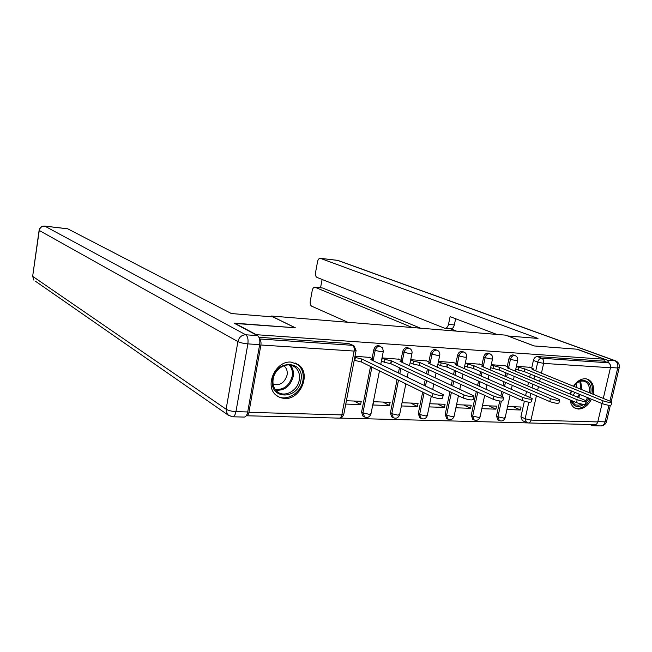 <?xml version="1.0" encoding="UTF-8"?>
<svg xmlns="http://www.w3.org/2000/svg" width="652" height="652" viewBox="0 0 652 652"><rect width="100%" height="100%" fill="white"/><g stroke="black" fill="none" stroke-linecap="round" stroke-linejoin="round"><path stroke-width="0.98" d="M380.638 346.375L378.421 345.56C376.098 345.674 374.55 347.076 373.792 349.757L375.177 350.401C375.943 347.712 377.484 346.31 379.814 346.204L382.537 347.858L383.335 351.289L381.485 351.827L375.177 350.401L373.156 360.735M409.383 348.347L407.174 347.557C404.925 347.663 403.425 349.04 402.667 351.681L404.085 352.316C404.843 349.676 406.343 348.298 408.6 348.184L409.725 348.502C411.502 349.529 412.268 351.102 412.04 353.205L410.312 353.718L404.085 352.316L402.072 362.333M437.158 350.263L434.966 349.48C432.781 349.594 431.322 350.947 430.573 353.531L432.015 354.166C432.765 351.567 434.232 350.214 436.416 350.1L437.427 350.377C439.236 351.379 440.018 352.944 439.782 355.063L438.168 355.552L432.015 354.166L430.263 362.724M464.012 352.104L461.836 351.338C459.725 351.452 458.299 352.781 457.557 355.332L459.024 355.951C459.766 353.4 461.192 352.072 463.311 351.958L464.232 352.194C466.066 353.18 466.856 354.737 466.62 356.856L465.112 357.32L459.024 355.951L457.288 364.24M490.002 353.889L487.835 353.139C485.789 353.254 484.395 354.566 483.662 357.068L485.153 357.687C485.887 355.177 487.28 353.865 489.326 353.751L490.165 353.954C492.024 354.924 492.822 356.465 492.578 358.592L491.168 359.032L485.153 357.687L483.425 365.764M515.153 355.617L513.002 354.884C511.021 354.998 509.66 356.285 508.927 358.747L510.443 359.358C511.176 356.888 512.537 355.601 514.518 355.487L515.284 355.666C517.15 356.611 517.965 358.152 517.712 360.271L516.392 360.686L510.443 359.358L508.723 367.247M570.084 399.937C570.663 404.028 572.399 406.815 575.292 408.299L578.414 409.065C583.719 408.861 588.071 405.577 591.462 399.211M593.222 394.15C594.485 386.799 592.749 381.852 588.014 379.325L585.398 378.73C580.94 378.698 576.987 381.175 573.54 386.171M284.508 398.543C300.409 399.945 311.452 373.645 298.624 364.843L291.175 362.104C275.91 360.352 264.19 385.365 275.78 394.965L279.789 397.541L284.508 398.543M339.871 418.095L527.444 422.895M571.209 390.874L570.345 394.012M234.663 323.172L256.35 334.696L604.453 359.26L576.792 349.187L534.118 345.943L505.52 335.128L271.273 316.016L295.348 327.785L234.614 323.433M246.285 415.748L246.317 415.756C247.532 415.862 248.396 414.721 248.917 412.341L260.89 345.006C261.265 342.137 260.824 340.148 259.569 339.04M522.382 420.654L520.924 416.775L524.355 401.282M525.642 395.454L526.514 391.51M527.761 385.878L528.527 382.414M529.693 377.141L530.378 374.077M531.706 368.062L533.401 360.377L537.729 362.088C538.462 359.643 539.791 358.372 541.714 358.25L608.463 362.814C610.158 363.686 610.826 365.332 610.451 367.736L603.328 398.242M602.081 403.58L597.688 422.3L596.816 423.833L595.512 424.631L528.47 422.969M608.463 362.814L604.005 361.184L604.453 359.26M481.82 408.682L495.887 409.154L488.861 405.862M495.887 409.154L496.539 406.131L482.48 405.634M505.3 365.788L491.274 364.688M455.887 407.802L470.573 408.299L463.653 404.957M470.573 408.299L471.233 405.226L456.539 404.705M479.962 364.223L465.308 363.074M429.089 406.897L444.436 407.41L437.622 404.028M444.436 407.41L445.088 404.289L429.741 403.743M453.792 362.61L438.478 361.412M401.428 405.96L417.427 406.498L410.727 403.066M417.427 406.498L418.071 403.327L402.072 402.749M426.742 360.931L410.768 359.692M389.497 405.552L390.14 402.325L373.588 401.73L372.944 404.998L389.497 405.552L382.936 402.064M398.763 359.203L382.235 357.924L381.583 361.232L382.251 361.273M345.764 404.077L360.605 404.574L354.183 401.037M360.605 404.574L361.241 401.29L346.408 400.76M369.814 357.418L354.998 356.236M363.474 416.343L362.781 415.943L361.591 412.08L370.523 366.465M372.08 358.502L373.792 349.757M392.194 417.117L391.607 416.799L390.393 412.928L397.092 379.521M398.413 372.903L399.448 367.769M400.956 360.222L402.667 351.681M419.961 417.875L418.242 413.751L422.675 392.096M424.077 385.267L425.161 379.969M426.449 373.677L427.394 369.065M428.861 361.884L430.573 353.531M446.816 418.6L445.169 414.542L449.945 391.73M451.298 385.25L452.292 380.499M453.547 374.501L454.411 370.352M455.846 363.506L457.557 355.332M472.814 419.309L471.233 415.316L476.31 391.526M477.623 385.365L478.535 381.094M479.758 375.356L480.557 371.607M481.95 365.071L483.662 357.068M497.989 419.994L496.474 416.057L499.742 401.013M500.866 395.845L501.82 391.461M503.099 385.577L503.931 381.73M505.129 376.237L505.862 372.854M507.223 366.587L508.927 358.747M271.142 316.774L271.273 316.016M506.938 409.529L520.402 409.986L513.287 406.734M520.402 409.986L521.062 407.011L507.59 406.53M529.832 367.312L516.408 366.245M258.966 337.296L348.657 343.506L353.36 345.503M604.005 361.184L537.378 356.571C535.455 356.685 534.135 357.956 533.401 360.377M464.648 366.22L465.055 366.245M437.818 364.607L438.372 364.639M410.108 362.944L410.793 362.985M516.327 366.611L524.917 368.942L524.33 371.591L515.748 369.244M611.755 402.447L611.209 404.762C610.794 405.797 607.835 405.438 602.334 403.678L524.33 371.591M524.917 368.942L603.002 400.817C608.503 402.561 611.47 402.928 611.886 401.909L532.122 369.382L533.629 368.975L529.163 367.035M491.2 365.014L499.962 367.435L499.383 370.116L490.63 367.695M586.124 401.379L585.586 403.718C585.137 404.802 582.106 404.444 576.507 402.643L499.383 370.116M499.962 367.435L577.175 399.733C582.782 401.518 585.806 401.885 586.254 400.809L507.403 367.883L509 367.451L504.632 365.519M465.251 363.36L474.191 365.87L473.605 368.6L464.672 366.082M559.571 400.271L559.033 402.634C558.552 403.775 555.463 403.425 549.758 401.575L473.605 368.6M474.191 365.87L550.427 398.608C556.132 400.442 559.229 400.801 559.709 399.676L481.877 366.334L483.572 365.878L479.31 363.946M610.313 364.884L607.175 360.124L577.216 349.219L534.265 345.951L507.9 336.024M507.908 335.984L537.99 338.429L320.279 258.322C318.991 258.282 318.07 259.431 317.532 261.77L315.576 272.381C315.234 274.957 315.698 276.635 316.953 277.41L444.803 328.282C446.563 328.38 447.794 327.092 448.494 324.427L454.346 324.924C453.645 327.581 452.415 328.861 450.646 328.763L445.194 328.315M496.742 334.411L450.108 316.636L448.494 324.427M322.373 287.98L314.883 287.23C313.628 287.198 312.74 288.314 312.218 290.58L310.287 301.085C309.945 303.653 310.401 305.348 311.648 306.171L347.842 322.267M322.096 279.455L320.548 287.801M315.128 287.304L412.243 327.516M596.156 424.37L592.815 425.723L589.832 424.542M456.498 331.126L450.508 328.755M322.822 288.078L420.548 328.192M455.626 318.738L454.346 324.924M272.96 316.921L231.37 313.547L67.743 228.819L44.825 226.138L245.755 334.786L257.516 335.617L234.027 323.123L295.152 327.769L272.96 316.921M247.711 411.958L259.659 344.655L247.866 343.889L235.959 411.632L247.711 411.958C246.937 415.511 245.649 417.215 243.832 417.068L232.797 416.791M257.516 335.617C259.512 337.149 260.229 340.165 259.659 344.655M588.968 398.185L585.814 402.716M583.939 404.379C577.68 408.176 573.32 406.799 570.85 400.263M570.671 394.15L571.47 390.98M571.176 400.393L575.251 404.876L578.65 405.202L581.731 404.101M585.806 400.499L587.615 397.622M573.067 395.145L575.048 392.455M592.008 393.653C593.255 386.375 591.527 381.477 586.833 378.975L586.637 378.893M574.485 407.859C580.59 409.586 585.846 406.538 590.256 398.714M573.85 386.294C580.834 375.503 593.442 380.817 590.671 393.115M589.286 392.553C589.978 387.06 588.544 383.384 584.983 381.51C581.323 380.238 577.753 381.64 574.282 385.699M576.515 387.378L576.026 383.824M300.865 380.483C297.956 400.491 268.477 399.546 272.707 379.179C275.829 358.681 305.397 360.466 300.865 380.483M273.188 378.893C272.406 384.004 273.595 388.119 276.774 391.241C283.718 398.209 297.614 391.224 299.252 380.108C300.099 374.598 298.697 370.287 295.046 367.157C288.005 361.037 274.777 368.038 273.188 378.893M273.115 384.183C279.887 385.886 284.541 382.871 287.076 375.12C287.662 371.281 286.684 368.266 284.158 366.057L283.75 365.756M276.285 395.414C285.307 402.431 300.955 393.58 302.919 380.581C303.979 373.694 302.218 368.307 297.614 364.427L295.038 362.887M438.429 361.64L441.151 362.854L447.549 364.256L446.97 367.035L440.581 365.625L437.859 364.411M532.048 399.122L531.527 401.502C531.005 402.716 527.835 402.365 522.024 400.458L446.97 367.035M447.549 364.256L522.692 397.435C528.511 399.334 531.673 399.684 532.195 398.494L455.495 364.737L457.305 364.248L453.14 362.325M410.727 359.88L413.531 361.159L420.002 362.585L419.432 365.413L412.96 363.987L410.157 362.691M503.507 397.932L502.985 400.336C502.423 401.608 499.179 401.265 493.262 399.309L419.432 365.413M420.002 362.585L493.931 396.229C499.848 398.176 503.091 398.519 503.654 397.264L428.225 363.082L430.141 362.569L426.098 360.646M382.194 358.111L384.949 359.407L391.502 360.858L390.931 363.734L384.378 362.284L381.632 360.972M473.89 396.693L473.376 399.122C472.757 400.458 469.432 400.124 463.401 398.111L390.931 363.734M391.502 360.858L464.069 394.973C470.1 396.97 473.425 397.312 474.045 395.992L400.01 361.371L402.056 360.833L398.127 358.91M354.786 357.32L361.999 359.065L361.428 361.999L354.223 360.246M443.132 395.405L442.618 397.85C441.942 399.268 438.527 398.942 432.382 396.872L361.428 361.999M361.999 359.065L433.042 393.669C439.195 395.723 442.61 396.057 443.287 394.664L370.801 359.602L372.985 359.032L369.187 357.117M248.917 412.341L341.827 414.9L354.126 351.069L260.89 345.006M520.924 416.775L525.145 418.739L528.821 402.186M529.905 397.312L530.785 393.36M532.04 387.704L532.814 384.215M533.988 378.918L534.673 375.845M535.773 370.866L537.729 362.088L543.629 363.392L541.453 373.164M540.337 378.176L539.644 381.265M538.454 386.595L537.672 390.108M536.4 395.788L530.981 420.1L597.786 421.934M610.451 367.736L543.629 363.392C544.004 360.874 543.361 359.162 541.714 358.25L537.378 356.571M361.591 412.08L362.944 412.838L371.901 367.141M390.393 412.928L391.779 413.678L398.486 380.214M399.823 373.58L400.85 368.437M418.242 413.751L419.643 414.485L424.093 392.797M425.495 385.951L426.587 380.646M427.875 374.346L428.829 369.725M445.169 414.542L446.604 415.267L451.388 392.414M452.749 385.927L453.743 381.167M454.998 375.161L455.87 370.996M471.233 415.316L472.692 416.025L477.777 392.202M479.098 386.025L480.011 381.746M481.241 376.008L482.04 372.251M496.474 416.057L497.949 416.758L501.347 401.151M502.358 396.514L503.311 392.129M504.591 386.237L505.43 382.382M506.628 376.88L507.37 373.49M499.399 420.679L497.949 416.758L503.833 418.136L505.186 417.524L510.084 395.145M474.183 419.994L472.692 416.025L478.633 417.427L480.084 416.783L484.68 395.373M448.144 419.293L446.604 415.267L452.618 416.685L454.159 416.009L458.429 395.756M421.241 418.56L419.643 414.485L425.732 415.927L427.378 415.21L431.274 396.326M393.417 417.802L391.779 413.678L397.932 415.145L399.692 414.379L405.854 383.832M364.631 417.019L362.944 412.838L369.171 414.33L371.053 413.523L379.472 370.866M526.547 422.61L525.145 418.739L530.981 420.1C530.426 422.105 529.4 423.058 527.908 422.961L522.13 420.54M348.657 343.506L353.906 345.764L356.106 350.491L354.126 351.069C354.501 348.233 353.963 346.318 352.504 345.324L259.553 338.975M356.016 350.963L343.84 414.036L341.827 414.9C341.289 417.15 340.36 418.225 339.032 418.128L246.774 415.772M524.681 368.926L524.094 371.575M518.747 367.606L518.169 370.246M603.002 400.817L602.334 403.678M499.717 367.418L499.139 370.108M493.719 366.074L493.148 368.755M577.175 399.733L576.507 402.643M473.939 365.853L473.36 368.584M467.875 364.484L467.297 367.215M550.427 398.608L549.758 401.575M597.851 421.648L605.072 421.852L608.952 405.324M609.987 400.939L617.721 367.989L610.5 367.524M607.175 360.124L614.73 360.654L337.589 260.376L320.474 258.371M337.206 260.303L320.279 258.322M614.73 360.654C617.281 361.958 618.275 364.403 617.721 367.989L619.253 367.5C619.644 364.362 618.406 362.145 615.537 360.833L614.73 360.654M610.345 405.397L606.645 421.127L605.072 421.852C604.225 424.705 602.66 426.058 600.37 425.911L593.67 425.748M39.128 230.164L32.657 276.309L33.912 280.173L32.812 276.44L226.122 409.22L237.898 341.583L39.259 230.474L32.69 276.032M67.612 228.762L44.695 226.089C41.638 226.008 39.772 227.434 39.104 230.368L39.259 230.474C39.976 227.532 41.834 226.089 44.825 226.138L44.385 226.105M228.893 415.789L227.377 414.542L232.12 416.775C233.913 416.93 235.193 415.21 235.959 411.632C231.762 411.379 228.485 410.581 226.122 409.22L227.377 414.542L35.681 281.403M245.755 334.786C241.688 334.949 239.064 337.214 237.898 341.583C240.327 342.74 243.644 343.506 247.866 343.889C248.428 339.366 247.727 336.334 245.755 334.786M580.28 394.607L578.52 397.41M573.621 401.428L571.926 402.007M571.535 401.257L572.489 400.947M577.55 397.003L579.326 394.215M580.639 381.249L581.934 389.57M580.965 389.179L579.824 381.493M290.295 365.055C292.96 368.168 293.913 372.039 293.164 376.66C290.327 386.286 284.533 390.801 275.788 390.206M275.136 389.35C283.685 390.092 289.366 385.748 292.169 376.318C292.911 371.738 291.933 367.94 289.235 364.924M447.288 364.24L446.71 367.019M441.151 362.854L440.581 365.625M522.692 397.435L522.024 400.458M419.733 362.569L419.163 365.397M413.531 361.159L412.96 363.987M493.931 396.229L493.262 399.309M391.224 360.841L390.654 363.718M384.949 359.407L384.378 362.284M464.069 394.973L463.401 398.111M361.705 359.048L361.135 361.982M355.356 357.598L354.786 360.523M433.042 393.669L432.382 396.872M497.696 419.855L499.171 420.564C501.91 421.583 503.882 420.727 505.08 417.997M517.639 360.629L515.333 371.175M514.192 376.367L513.45 379.782M512.236 385.324L511.388 389.203M472.464 419.138L473.922 419.855C476.718 420.947 478.731 420.084 479.97 417.272M446.408 418.388L447.834 419.122C450.695 420.296 452.757 419.423 454.045 416.522M419.464 417.614L420.874 418.356C423.792 419.619 425.919 418.747 427.256 415.748M391.607 416.799L392.985 417.549C395.976 418.926 398.176 418.054 399.57 414.941M362.781 415.943L364.126 416.709C367.198 418.209 369.464 417.345 370.931 414.11M492.504 358.967L490.157 369.863M489 375.267L488.185 379.048M486.946 384.835L486.017 389.146M466.539 357.247L464.159 368.527M462.977 374.158L462.089 378.356M460.817 384.411L459.807 389.211M439.701 355.479L437.288 367.174M436.074 373.05L435.112 377.712M433.8 384.069L432.7 389.423M411.95 353.637L409.497 365.788M408.258 371.95L407.207 377.141M383.246 351.738L380.744 364.395M339.643 418.119L342.194 417.044L343.718 414.656M533.548 369.334L533.418 369.912M508.919 367.826L508.78 368.453M483.491 366.277L483.344 366.962M338.282 260.539L615.537 360.833M601.535 425.886C604.021 425.479 605.675 424.085 606.507 421.705M619.147 367.94L611.258 401.502M314.883 287.23L322.569 288.005M292.055 365.511L295.046 367.157M284.158 366.057L283.669 365.788M457.215 364.672L457.06 365.422M430.059 363.009L429.888 363.832M401.966 361.281L401.779 362.194M372.895 359.505L372.7 360.515"/></g></svg>
